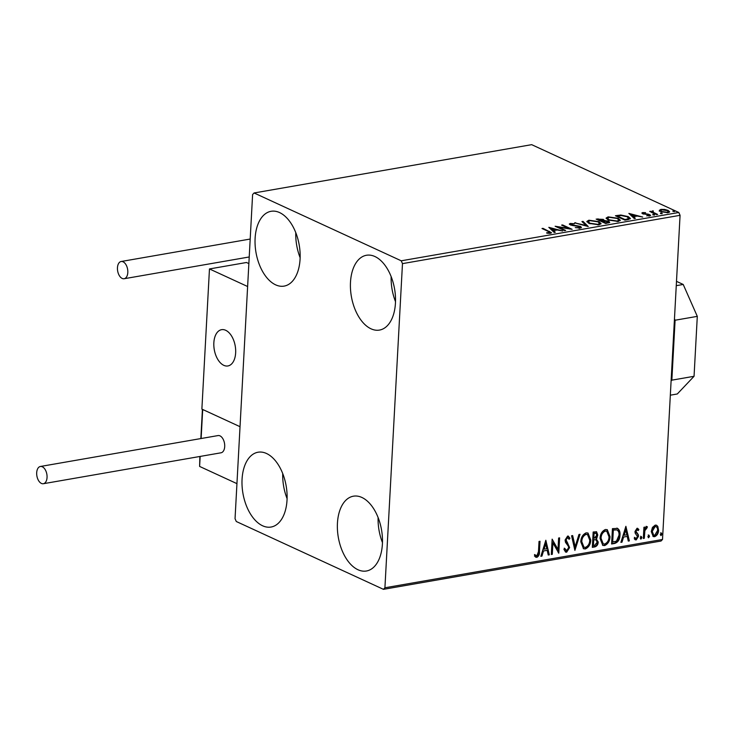 <?xml version="1.0" encoding="UTF-8"?>
<svg xmlns="http://www.w3.org/2000/svg" width="734" height="734" viewBox="0 0 734 734"><rect width="100%" height="100%" fill="white"/><g stroke="black" fill="none" stroke-linecap="round" stroke-linejoin="round"><path stroke-width="1.1" d="M279.553 212.566A37.966 21.928 80.1 0 1 300.041 252.074A37.966 21.928 80.1 0 1 284.104 286.113A37.966 21.928 80.1 0 1 275.645 284.847A37.966 21.928 80.1 0 1 255.148 245.349A37.966 21.928 80.1 0 1 271.085 211.3A37.966 21.928 80.1 0 1 279.553 212.566M361.88 497.459A37.966 21.928 80.1 0 1 382.368 536.958A37.966 21.928 80.1 0 1 366.431 571.006A37.966 21.928 80.1 0 1 357.972 569.74A37.966 21.928 80.1 0 1 337.475 530.232A37.966 21.928 80.1 0 1 353.412 496.193A37.966 21.928 80.1 0 1 361.88 497.459M266.506 453.493A37.966 21.928 80.1 0 1 286.994 492.991A37.966 21.928 80.1 0 1 271.057 527.04A37.966 21.928 80.1 0 1 262.589 525.773A37.966 21.928 80.1 0 1 242.101 486.266A37.966 21.928 80.1 0 1 258.038 452.227A37.966 21.928 80.1 0 1 266.506 453.493M374.927 256.533A37.966 21.928 80.1 0 1 395.415 296.031A37.966 21.928 80.1 0 1 379.478 330.08A37.966 21.928 80.1 0 1 371.019 328.814A37.966 21.928 80.1 0 1 350.522 289.315A37.966 21.928 80.1 0 1 366.459 255.267A37.966 21.928 80.1 0 1 374.927 256.533M652.443 527.425L655.233 525.104L656.581 525.26L657.82 526.48L658.572 530.297C658.426 533.471 657.104 535.609 654.609 536.701L653.232 536.554L651.26 531.572L652.443 527.425M643.323 538.472L643.929 527.269L644.92 527.095L644.837 528.746L646.663 526.59L647.406 526.847L646.865 528.122L644.883 530.654L644.314 538.297L643.323 538.472M646.663 526.59L647.406 526.847L646.856 526.599L646.636 528.012M646.865 528.122L645.883 527.746L644.342 530.407L644.883 530.654M637.029 528.269L638.864 529.526L638.231 530.59L637.02 529.636L635.974 531.315L638.268 534.618L638.507 536.297L636.222 539.903L635.277 539.784L634.259 538.738L634.882 537.6L636.185 538.545L637.507 536.526L635.204 533.214L634.974 531.544L637.029 528.269L637.727 528.37M637.69 530.343L636.479 529.388L637.433 529.691L636.479 529.388L635.433 531.058L635.974 531.315M635.415 538.297L636.185 538.545M617.441 528.333C619.45 529.691 620.294 531.957 619.973 535.132C619.881 539.527 618.092 542.307 614.606 543.463L611.596 543.986L612.431 528.654L617.588 528.397M596.274 531.673L597.228 534.719L595.834 538.196L598.219 542.004C598.063 544.545 596.971 546.169 594.925 546.894L592.329 547.344L593.164 532.012L596.568 531.774L597.77 534.976L596.696 538.572M574.896 550.381L571.575 535.765L572.658 535.581L575.181 546.665L578.961 534.48L580.043 534.297L574.896 550.381M552.307 554.308L551.307 554.482L552.142 539.151L557.996 549.454L558.62 538.022L559.611 537.848L558.785 553.179L552.922 542.903L552.307 554.308L551.326 554.133M538.472 551.629L539.022 541.435L540.013 541.261L539.453 551.61C539.701 554.326 538.82 556.253 536.793 557.4L534.444 556.051L535.013 554.785L536.875 555.821L538.472 551.629M534.471 554.537L536.875 555.821M384.919 587.778L402.48 263.625L401.232 260.799L254.083 192.969L252.606 194.528L235.045 518.681L236.293 521.507L383.442 589.338L384.919 587.778L662.518 539.472L680.069 215.319L402.48 263.625M545.83 540.252L549.316 554.831L548.234 555.014L547.169 550.335L543.527 550.968L541.931 556.115L540.848 556.299L545.83 540.252M567.602 536.068L569.96 538.233L569.125 539.306L567.501 537.646L566.088 539.811L569.621 547.573L566.657 552.197L565.63 552.078L563.923 549.353L564.776 548.436L566.666 550.638L568.621 547.729L568.373 546.279L565.474 542.298L565.088 540.05L567.602 536.068L568.483 536.178M565.831 550.399L566.666 550.638M567.758 537.637L566.951 537.389L565.547 539.563L566.088 539.811M580.787 541.82C580.952 537.462 582.741 534.471 586.145 532.838L588.017 533.049L590.76 540.013C590.586 544.38 588.778 547.362 585.356 548.949L583.53 548.738L580.787 541.82M600.054 538.472C600.219 534.113 601.999 531.113 605.412 529.489L607.284 529.691L610.018 536.664C609.844 541.031 608.046 544.004 604.614 545.591L602.798 545.39L600.054 538.472M625.882 526.315L629.368 540.894L628.286 541.086L627.221 536.407L623.579 537.04L621.982 542.178L620.9 542.371L625.882 526.315M641.121 536.517L641.883 537.646L640.984 539.068L640.222 537.939L641.433 536.554M640.58 536.26L641.342 537.398L640.681 539.031M648.764 535.187L649.526 536.315L648.627 537.738L647.865 536.609L649.076 535.224M648.214 534.939L648.975 536.068L648.324 537.71M661.215 533.022L661.976 534.15L661.077 535.572L660.316 534.444L661.536 533.058M660.673 532.765L661.435 533.902L660.774 535.536M662.518 539.472L661.031 541.031L383.442 589.338M659.343 210.392L660.875 209.392L664.701 209.447L668.151 210.419L669.647 211.832L668.087 212.713L660.848 211.695L659.334 210.273M656.673 214.622L649.7 211.41L651.719 211.713L653.306 210.86L653.086 212.236L657.664 214.447L656.673 214.622M651.691 212.328L652.306 210.878L652.26 211.75L653.26 211.731M653.003 211.3L653.049 212.952M642.672 212.557L645.59 212.677L643.59 212.943L643.562 213.539L648.388 214.181L650.627 215.383L646.709 215.833L648.737 215.539L648.838 214.805L642.608 213.732L641.837 213.034L642.672 212.557L642.626 213.429L643.186 213.374M643.59 212.943L643.534 214.062M648.718 215.998L648.838 214.805M627.955 219.622L624.946 220.145L615.413 215.75L620.799 215.025L628.267 216.613L630.414 218.484L627.955 219.622M605.678 223.494L596.146 219.099L603.32 219.347L604.137 220.494L608.624 221.264L609.715 222.283L605.678 223.494L605.697 222.87L608.303 222.072L607.624 221.439L602.155 221.237L605.697 222.87M604.284 220.218L604.119 220.943M588.246 226.531L574.557 222.852L586.026 225.457L581.943 221.567L583.025 221.384L588.246 226.531M565.657 230.458L564.657 230.632L555.124 226.237L568.712 228.393L561.602 225.109L562.593 224.934L572.135 229.329L558.565 227.191L565.657 230.458M549.39 233.357L548.344 231.449L542.004 228.522L542.995 228.347L551.482 232.687L550.408 233.265L546.867 233.183L546.637 232.761L549.968 232.485L549.922 233.366M401.232 260.799L678.822 212.493L531.673 144.662L254.083 192.969M548.812 227.338L562.666 230.981L557.198 229.99L553.555 230.623L555.28 232.265L554.198 232.458L548.812 227.338M580.273 228.072L575.273 227.613L579.218 227.632L579.42 226.577L572.19 225.448L569.29 224.026L570.309 223.439L574.428 223.751L571.281 223.888L571.18 224.677L580.429 226.402L581.447 227.375L580.273 228.072M579.998 228.035L579.42 226.577M571.281 223.888L571.153 225.21M588.998 223.393L586.842 221.439L588.861 220.209L598.916 221.64L601.027 223.586L598.972 224.815L588.998 223.393M608.266 220.044L606.101 218.081L608.128 216.86L618.184 218.292L620.294 220.237L618.23 221.466L608.266 220.044M628.864 213.401L642.718 217.053L637.25 216.062L633.607 216.695L635.332 218.337L634.249 218.521L628.864 213.401M652.838 214.86L652.875 214.346L654.499 214.576L654.471 215.08L652.838 214.86L652.875 214.346L652.847 214.869M654.499 214.576L654.471 215.08L654.499 214.576M660.481 213.53L660.517 213.025L662.141 213.245L662.105 213.75L660.481 213.53L660.517 213.025L660.49 213.539M662.141 213.245L662.105 213.75L662.141 213.245M672.94 211.364L672.977 210.851L674.601 211.08L674.564 211.585L672.94 211.364L672.977 210.851L672.95 211.364M674.574 211.585L674.601 211.08L674.564 211.585M678.822 212.493L680.069 215.319M395.516 301.674A37.966 21.928 80.1 0 1 391.149 276.59M287.086 498.625A37.966 21.928 80.1 0 1 282.728 473.549M382.46 542.591A37.966 21.928 80.1 0 1 378.102 517.516M300.133 257.707A37.966 21.928 80.1 0 1 295.774 232.623M542.967 228.962L542.995 228.347M549.968 232.467L551.096 233.082M548.61 233.348L548.628 232.871M550.005 228.476L551.17 228.788M555.766 230.017L556.271 230.155M554.464 232.412L553.555 230.623M555.757 230.237L555.794 229.614L551.188 228.384L551.142 229.256L553.546 230.871M552.959 230.971L553.005 230.1L555.794 229.614M551.188 228.384L553.005 230.1M557.858 227.494L558.537 227.604M562.565 225.558L562.593 224.934M568.703 228.65L569.373 228.953M558.528 227.806L558.565 227.191M579.19 228.164L579.218 227.632M579.172 228.513L579.374 227.448M569.612 224.503L570.309 223.439M570.263 224.31L570.639 225.099M580.053 227.145L580.429 226.402M580.383 227.283L581.172 227.779M575.612 223.136L575.639 222.668M585.998 225.925L586.026 225.457M582.713 222.301L583.025 221.384M582.979 222.255L587.163 226.237M586.961 221.888L588.585 221.127M588.824 220.98L588.861 220.209M598.88 222.338L598.916 221.64M599.375 222.769L600.88 224.008M599.283 224.76L599.65 223.365L597.916 221.815L589.888 220.65L588.255 221.659L589.989 223.219L597.953 224.375L599.65 223.365M588.255 221.659L588.475 223.136M597.926 224.943L597.953 224.375M589.962 223.797L589.989 223.219M597.513 219.732L598.109 219.622M603.027 220.117L603.32 219.347M603.275 220.228L604.091 221.374M608.293 222.026L608.624 221.264M608.578 222.145L609.431 222.677M608.22 223.053L608.303 222.072M601.55 221.585L602.146 221.475M602.963 221.099L602.348 219.53L598.118 219.374L601.174 220.787L602.348 219.53M598.091 219.989L598.118 219.374M601.641 221.576L601.687 220.695M601.146 221.402L601.174 220.787M602.119 221.852L602.155 221.237M606.807 223.301L606.844 222.668M606.229 218.539L607.844 217.778M608.082 217.631L608.128 216.86M618.147 218.989L618.184 218.292M618.643 219.42L620.138 220.65M618.551 221.402L618.918 220.007L617.184 218.466L609.147 217.301L607.523 218.301L609.257 219.87L617.221 221.026L618.918 220.007M607.523 218.301L607.743 219.787M617.193 221.595L617.221 221.026M609.229 220.439L609.257 219.87M616.78 216.374L617.367 216.273M620.771 215.548L620.799 215.025M628.231 217.301L628.267 216.613M628.763 217.75L630.222 218.879M628.662 219.484L628.946 218.218L628.46 218.76L627.276 216.787L621.175 215.53L617.386 216.025L624.964 219.521L628.46 218.76L628.414 219.53M617.349 216.64L617.386 216.025M624.937 220.136L624.964 219.521M630.056 214.539L631.222 214.851M635.818 216.09L636.323 216.218M634.515 218.475L633.607 216.695M635.809 216.31L635.846 215.686L631.24 214.447L631.194 215.328L633.598 216.943M633.011 217.044L633.057 216.172L635.846 215.686M631.24 214.447L633.057 216.172M648.37 214.64L648.388 214.181M649.26 215.301L649.746 215.493L649.792 214.622M649.746 215.493L650.241 215.768M650.663 211.851L650.7 211.236M651.673 212.585L652.26 211.75M652.948 212.181L653.04 213.117M659.288 211.264L660.829 210.263M660.839 210.117L660.875 209.392M668.105 211.208L668.151 210.419M668.234 211.364L669.426 212.227M668.252 212.686L668.335 211.667L667.16 210.603L661.729 209.786L660.664 210.429L661.848 211.52L667.234 212.319L668.335 211.667M660.664 210.429L660.71 211.631M667.206 212.823L667.234 212.319M661.82 212.08L661.848 211.52M539.453 541.353L538.912 551.362C539.16 554.078 538.27 556.005 536.251 557.143L536.793 557.4M536.251 557.143L535.49 557.106M535.682 555.464L536.325 555.574L535.682 555.464M545.646 540.83L549.316 554.831M548.775 554.574L548.16 554.684M543.527 550.968L547.169 550.335M542.986 550.72L541.389 555.858L541.931 556.115M545.711 543.931L545.169 543.683L543.499 549.069L546.83 548.839L545.711 543.931L544.041 549.316M552.124 539.444L557.996 549.454M559.051 537.949L558.253 552.665M551.766 554.06L552.381 542.646L552.922 542.903M565.547 539.563L569.07 547.325L566.116 551.95L566.657 552.197M566.116 551.95L565.373 551.922M564.235 548.188L566.125 550.39M568.199 536.086L569.96 538.233M569.41 537.976L568.85 538.71M567.492 537.453L566.951 537.389M566.042 541.435L566.584 541.692M567.189 542.747L567.731 543.004M569.07 547.325L569.621 547.573M572.19 535.664L574.63 546.408L575.181 546.665M579.383 534.407L574.694 549.509M587.741 532.939L590.76 540.013M590.209 539.765C590.035 544.133 588.237 547.105 584.805 548.693L585.356 548.949M584.805 548.693L583.264 548.601M587.228 534.471L585.558 534.159C582.805 535.471 581.365 537.884 581.236 541.398L583.714 547.078M589.76 540.187L587.512 534.581L586.108 534.407C583.356 535.728 581.915 538.141 581.787 541.646L583.98 547.215L585.402 547.38C588.182 546.114 589.631 543.711 589.76 540.187M585.558 534.159L586.108 534.407M581.236 541.398L581.787 541.646M597.228 534.719L597.77 534.976M595.834 538.196L598.219 542.004M597.669 541.756C597.522 544.289 596.421 545.922 594.375 546.637L594.925 546.894M594.375 546.637L592.356 546.995M595.88 539.738L593.182 539.646L592.87 545.344L594.558 545.399L597.219 542.178L595.806 539.71L593.723 539.894L593.411 545.601M595.779 533.214L593.531 533.159L593.265 538.068L594.32 538.233L596.779 535.169L596.072 533.297L594.072 533.407L593.806 538.325M594.558 532.976L595.109 533.233M593.531 533.159L594.072 533.407M593.182 539.646L593.723 539.894M607.009 529.581L610.018 536.664M609.477 536.416C609.303 540.784 607.504 543.756 604.073 545.344L604.614 545.591M604.073 545.344L602.531 545.243M606.495 531.122L604.825 530.801C602.073 532.122 600.632 534.535 600.504 538.04L602.981 543.72M609.027 536.838L606.779 531.232L605.376 531.058C602.623 532.37 601.183 534.783 601.045 538.297L603.247 543.866L604.669 544.032C607.449 542.756 608.899 540.362 609.027 536.838M604.825 530.801L605.376 531.058M600.504 538.04L601.045 538.297M616.899 528.085C618.909 529.443 619.753 531.71 619.432 534.875C619.34 539.279 617.551 542.059 614.064 543.215L614.606 543.463M614.064 543.215L611.615 543.637M619.432 534.875L619.973 535.132M616.771 529.847L612.798 529.81L612.138 541.995L616.441 541.206L618.982 535.297C619.248 532.701 618.533 530.893 616.835 529.875L613.34 530.058L612.679 542.242M612.798 529.81L613.34 530.058M625.698 526.902L628.827 540.646L629.368 540.894M628.827 540.646L628.212 540.756M623.579 537.04L627.221 536.407M623.038 536.783L621.441 541.931L621.982 542.178M625.763 530.003L625.212 529.746L623.551 535.141L626.882 534.903L625.763 530.003L624.093 535.389M637.451 528.278L638.864 529.526M638.323 529.278L637.864 530.049M635.433 531.058L636.158 532.288M635.616 532.031L638.268 534.618M637.727 534.37L638.507 536.297M637.956 536.049L635.681 539.646L636.222 539.903M635.681 539.646L635.002 539.628M634.341 537.352L635.644 538.288M641.342 537.398L641.883 537.646M644.36 527.186L644.837 528.746M646.122 526.342L646.856 526.599M644.342 530.407L643.773 538.05L644.314 538.297M648.975 536.068L649.526 536.315M656.306 525.149L657.82 526.48M657.269 526.232L658.572 530.297M658.022 530.049C657.875 533.223 656.554 535.352 654.058 536.453L654.609 536.701M654.058 536.453L652.957 536.407M655.783 526.489L654.609 526.232L651.709 531.15L653.462 535.058M657.572 530.48C657.747 528.095 656.939 526.764 655.159 526.48L652.26 531.407L653.719 535.205L654.673 535.325L657.572 530.48M655.526 526.342L654.609 526.232M651.709 531.15L652.26 531.407M661.435 533.902L661.976 534.15M225.696 330.291A18.405 10.634 80.1 0 1 235.632 349.448A18.405 10.634 80.1 0 1 227.907 365.954A18.405 10.634 80.1 0 1 223.797 365.339A18.405 10.634 80.1 0 1 213.869 346.182A18.405 10.634 80.1 0 1 221.595 329.676A18.405 10.634 80.1 0 1 225.696 330.291M201.125 438.51L202.694 409.489L202.914 410.233L202.694 409.489L240.027 426.693L201.878 409.104L209.465 268.938L246.486 262.497L248.863 263.589M199.868 456.484L199.611 466.429L236.944 483.642L247.624 286.517L209.465 268.938M213.842 345.842A18.405 10.634 -99.9 0 0 227.907 365.954A18.405 10.634 -99.9 0 0 235.651 349.788A18.405 10.634 -99.9 0 0 221.595 329.676A18.405 10.634 -99.9 0 0 213.842 345.842M42.324 466.778A8.744 5.055 -99.9 0 0 40.37 466.485A8.744 5.055 -99.9 0 0 36.7 474.329A8.744 5.055 -99.9 0 0 41.416 483.422A8.744 5.055 -99.9 0 0 43.37 483.715A8.744 5.055 -99.9 0 0 47.04 475.871A8.744 5.055 -99.9 0 0 42.324 466.778M43.37 483.715L221.026 452.795A8.744 5.055 -99.9 0 0 224.696 444.96A8.744 5.055 -99.9 0 0 219.98 435.858A8.744 5.055 -99.9 0 0 218.035 435.574L40.37 466.485M117.458 267.736A8.744 5.055 -99.9 0 0 124.129 278.736A8.744 5.055 -99.9 0 0 127.808 272.507A8.744 5.055 -99.9 0 0 121.128 261.506A8.744 5.055 -99.9 0 0 117.458 267.736M676.491 281.361L683.216 284.462L697.3 316.363L694.052 376.294L677.289 393.974L670.326 395.186M697.3 316.363L675.096 320.226L671.849 380.157L694.052 376.294M675.096 320.226L674.463 318.813M671.096 380.946L671.849 380.157M676.262 285.673L683.216 284.462M549.408 231.962L549.436 231.32M597.926 219.659L597.981 218.778M617.322 216.282L617.377 215.401M626.001 219.961L626.038 219.328M655.288 213.989L655.324 213.374M538.912 551.362L539.453 551.61M593.678 539.554L594.228 539.811M613.45 529.691L613.991 529.939M636.552 533.012L637.094 533.269M643.975 534.279L644.516 534.526M200.153 456.429L199.611 466.429M643.195 213.181L643.149 214.053M649.269 215.227L649.223 216.099M652.554 211.612L652.508 212.493M536.288 555.748L535.737 555.491M587.512 534.581L586.961 534.334M583.98 547.215L583.438 546.968M596.072 533.297L595.522 533.049M606.779 531.232L606.229 530.976M603.247 543.866L602.706 543.619M646.737 528.049L646.186 527.801M653.719 535.205L653.177 534.958M202.41 409.489L200.841 438.565M124.129 278.736L249.221 256.973M121.128 261.506L250.193 239.045"/></g></svg>
